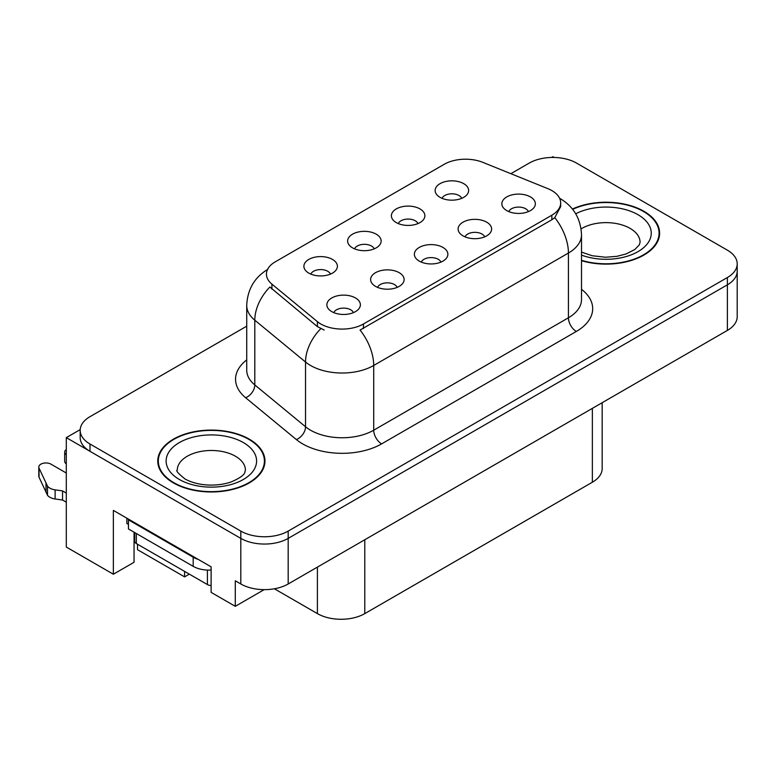 <?xml version="1.0" encoding="UTF-8"?>
<svg xmlns="http://www.w3.org/2000/svg" width="776" height="776" viewBox="0 0 776 776"><rect width="100%" height="100%" fill="white"/><g stroke="black" fill="none" stroke-linecap="round" stroke-linejoin="round"><path stroke-width="1.16" d="M440.923 262.123A10.049 5.801 0 0 0 438.227 259.291A10.049 5.801 0 0 0 428.323 257.826A10.049 5.801 0 0 0 421.31 262.123M442.96 247.437A16.752 9.671 0 0 0 421.494 246.361A16.752 9.671 0 0 0 415.946 258.379A16.752 9.671 0 0 0 419.273 261.114A16.752 9.671 0 0 0 446.287 258.379A16.752 9.671 0 0 0 442.96 247.437M374.197 248.853A10.049 5.801 0 0 0 371.5 246.031A10.049 5.801 0 0 0 361.597 244.556A10.049 5.801 0 0 0 354.584 248.853M376.234 234.177A16.752 9.671 0 0 0 354.768 233.091A16.752 9.671 0 0 0 349.219 245.119A16.752 9.671 0 0 0 352.546 247.854A16.752 9.671 0 0 0 379.561 245.119A16.752 9.671 0 0 0 376.234 234.177M397.176 287.372A10.049 5.801 0 0 0 394.48 284.55A10.049 5.801 0 0 0 384.576 283.075A10.049 5.801 0 0 0 377.563 287.372M399.213 272.696A16.752 9.671 0 0 0 377.747 271.619A16.752 9.671 0 0 0 372.199 283.638A16.752 9.671 0 0 0 375.526 286.373A16.752 9.671 0 0 0 402.54 283.638A16.752 9.671 0 0 0 399.213 272.696M353.429 312.631A10.049 5.801 0 0 0 350.733 309.808A10.049 5.801 0 0 0 340.829 308.334A10.049 5.801 0 0 0 333.816 312.631M355.466 297.955A16.752 9.671 0 0 0 334 296.878A16.752 9.671 0 0 0 328.452 308.897A16.752 9.671 0 0 0 331.779 311.632A16.752 9.671 0 0 0 358.793 308.897A16.752 9.671 0 0 0 355.466 297.955M484.67 236.864A10.049 5.801 0 0 0 481.964 234.032A10.049 5.801 0 0 0 472.07 232.567A10.049 5.801 0 0 0 465.057 236.864M486.707 222.179A16.752 9.671 0 0 0 465.241 221.102A16.752 9.671 0 0 0 459.693 233.12A16.752 9.671 0 0 0 463.02 235.856A16.752 9.671 0 0 0 490.034 233.12A16.752 9.671 0 0 0 486.707 222.179M528.408 211.606A10.049 5.801 0 0 0 525.711 208.783A10.049 5.801 0 0 0 515.817 207.308A10.049 5.801 0 0 0 508.804 211.606M530.454 196.929A16.752 9.671 0 0 0 508.988 195.853A16.752 9.671 0 0 0 503.44 207.871A16.752 9.671 0 0 0 506.767 210.606A16.752 9.671 0 0 0 533.772 207.871A16.752 9.671 0 0 0 530.454 196.929M461.691 198.336A10.049 5.801 0 0 0 458.994 195.513A10.049 5.801 0 0 0 449.091 194.039A10.049 5.801 0 0 0 442.077 198.336M463.728 183.66A16.752 9.671 0 0 0 442.262 182.583A16.752 9.671 0 0 0 436.713 194.601A16.752 9.671 0 0 0 440.04 197.337A16.752 9.671 0 0 0 467.055 194.601A16.752 9.671 0 0 0 463.728 183.66M417.944 223.595A10.049 5.801 0 0 0 415.247 220.772A10.049 5.801 0 0 0 405.344 219.298A10.049 5.801 0 0 0 398.33 223.595M419.981 208.919A16.752 9.671 0 0 0 398.515 207.842A16.752 9.671 0 0 0 392.966 219.86A16.752 9.671 0 0 0 396.293 222.596A16.752 9.671 0 0 0 423.308 219.86A16.752 9.671 0 0 0 419.981 208.919M330.45 274.112A10.049 5.801 0 0 0 327.753 271.28A10.049 5.801 0 0 0 317.85 269.815A10.049 5.801 0 0 0 310.837 274.112M332.487 259.426A16.752 9.671 0 0 0 311.021 258.35A16.752 9.671 0 0 0 305.472 270.368A16.752 9.671 0 0 0 308.8 273.103A16.752 9.671 0 0 0 335.814 270.368A16.752 9.671 0 0 0 332.487 259.426M551.852 190.586A30.148 17.412 0 0 0 547.827 188.636L482.808 162.349A30.148 17.412 0 0 0 444.192 164.308L275.276 261.822A30.148 17.412 0 0 0 266.44 274.132A30.148 17.412 0 0 0 271.901 284.123L317.423 321.662A30.148 17.412 0 0 0 363.44 323.98L551.852 215.204A30.148 17.412 0 0 0 560.679 202.895A30.148 17.412 0 0 0 551.852 190.586M554.142 157.45L552.881 156.723L551.61 157.45M80.2 429.613L66.299 437.635L240.812 538.389A33.504 19.342 0 0 0 288.187 538.389L727.384 284.821A33.504 19.342 0 0 0 737.2 271.144A33.504 19.342 0 0 1 727.384 284.821L288.187 538.389A33.504 19.342 0 0 1 240.812 538.389L89.997 451.312A33.504 19.342 0 0 1 80.18 437.635L80.18 430.34A33.504 19.342 0 0 0 89.997 444.017L240.812 531.094A33.504 19.342 0 0 0 288.187 531.094L727.384 277.527A33.504 19.342 0 0 0 737.2 263.85A33.504 19.342 0 0 0 727.384 250.173L576.568 163.106A33.504 19.342 0 0 0 529.193 163.106L510.85 173.688M66.299 437.635L66.299 547.051L113.364 574.23L113.364 510.404L211.12 566.839L211.12 592.369L235.283 606.318L235.283 580.788L240.812 583.979A33.504 19.342 0 0 0 288.187 583.979L727.384 330.411A33.504 19.342 0 0 0 737.2 316.734L737.2 263.85M264.17 589.644L235.283 606.318M137.527 544.228L137.527 549.699L184.591 576.869L184.591 571.398M602.176 402.705L602.176 468.549A33.504 19.342 180 0 1 592.36 482.226L364.788 613.612A33.504 19.342 180 0 1 317.403 613.612L274.394 588.78M134.054 532.19L134.054 562.28L113.364 574.23M189.334 574.133L184.591 576.869M581.515 260.697A53.602 30.943 0 0 0 659.619 233.169A53.602 30.943 0 0 0 643.925 211.285A53.602 30.943 0 0 0 572.445 209.045M249.261 439.148A53.602 30.943 0 0 0 190.847 432.436A53.602 30.943 0 0 0 157.761 461.031A53.602 30.943 0 0 0 173.455 482.915A53.602 30.943 0 0 0 231.869 489.617A53.602 30.943 0 0 0 264.965 461.031A53.602 30.943 0 0 0 249.261 439.148M158.314 463.864A53.602 30.943 0 0 0 158.129 464.678M560.679 202.895L560.679 206.591L554.772 217.629L551.852 219.754L360.054 330.052A39.081 22.562 60 0 1 373.712 365.467A44.668 25.792 180 0 1 310.536 365.467A44.668 25.792 180 0 1 305.531 362.023L254.8 320.197A44.668 25.792 180 0 1 246.719 305.405L246.719 370.142A44.668 25.792 0 0 0 254.8 384.935L305.531 426.761A44.668 25.792 0 0 0 310.536 430.205A44.668 25.792 0 0 0 373.712 430.205L568.43 317.782A44.668 25.792 0 0 0 581.515 299.546L581.515 234.808A44.668 25.792 180 0 1 568.43 253.044A39.081 22.562 -120 0 0 554.772 217.629M324.193 330.052L317.423 326.628L269.873 287.033A39.081 26.141 129.5 0 0 254.8 320.197L254.8 384.935A11.165 7.469 -50.5 0 1 245.653 397.748A55.833 32.233 180 0 1 246.719 359.918M246.719 326.182L89.997 416.673A33.504 19.342 0 0 0 80.18 430.34M264.587 464.678A53.602 30.943 0 0 0 264.403 463.864M659.251 236.816A53.602 30.943 0 0 0 659.067 236.011M126.866 518.193L126.866 523.49L128.447 524.401M198.249 559.409A22.339 12.891 180 0 1 193.195 557.216L128.447 519.842A22.339 12.891 0 0 0 129.117 519.493M128.447 519.842L128.447 528.96L193.195 566.344A22.339 12.891 0 0 0 211.12 570.059M66.299 502.198L62.546 500.025L62.546 490.907L66.299 493.08M134.762 541.726L134.054 541.308M66.299 473.02L50.973 464.164A7.129 4.113 180 0 0 43.204 463.272A7.129 4.113 180 0 0 38.8 467.074A7.129 4.113 180 0 0 39.042 468.141L47.501 486.125A11.165 6.45 0 0 0 55.115 489.86L62.546 490.907M62.546 500.025L55.115 498.978L55.115 489.86M47.501 486.125L47.501 495.243L39.042 477.259A7.129 4.113 0 0 1 38.8 476.192L38.8 467.074M47.501 495.243A11.165 6.45 0 0 0 55.115 498.978M46.007 483.147L46.007 492.265M66.299 454.755A7.129 4.113 180 0 1 64.68 452.136A7.129 4.113 180 0 1 66.299 449.517M64.68 452.136L64.68 461.254A7.129 4.113 0 0 0 66.299 463.873M572.678 209.355A53.04 30.623 180 0 1 643.527 211.518A53.04 30.623 180 0 1 659.067 233.169A53.04 30.623 180 0 1 581.515 260.329M248.863 439.371A53.04 30.623 180 0 1 264.403 461.031A53.04 30.623 180 0 1 231.655 489.316A53.04 30.623 180 0 1 173.853 482.682A53.04 30.623 180 0 1 158.314 461.031A53.04 30.623 180 0 1 191.061 432.736A53.04 30.623 180 0 1 248.863 439.371M134.704 532.569L134.704 541.27A5.587 3.22 0 0 0 136.343 543.549L207.415 584.57A5.587 3.22 0 0 0 211.12 585.521M727.384 330.411L727.384 277.527M288.187 583.979L288.187 531.094M240.812 583.979L240.812 531.094M364.788 613.612L364.788 539.757M592.36 482.226L592.36 408.37M317.403 613.612L317.403 567.111M271.901 284.123L271.901 289.089M317.423 321.662L317.423 326.628M363.44 323.98L363.44 328.529M551.852 215.204L551.852 219.754M381.608 443.882A11.165 6.45 60 0 1 373.712 430.205L373.712 365.467L568.43 253.044L568.43 317.782A11.165 6.45 60 0 0 576.325 331.459L381.608 443.882A55.833 32.233 180 0 1 302.64 443.882A55.833 32.233 180 0 1 296.384 439.585L245.653 397.748M320.76 328.694A39.081 26.141 129.5 0 0 305.531 362.023L305.531 426.761A11.165 7.469 -50.5 0 1 296.384 439.585M581.515 289.322A55.833 32.233 180 0 1 576.325 331.459M89.997 444.017L89.997 451.312M193.195 557.216L193.195 566.344M39.042 468.141L39.042 477.259M581.515 252.093L592.098 255.731L605.561 257.234L616.939 256.322L626.057 253.975L634.884 249.484L639.278 244.915L640.084 242.287A34.057 19.662 0 0 0 630.102 228.386A34.057 19.662 0 0 0 581.088 228.891M575.724 213.788A45.231 26.112 180 0 1 637.998 214.709A45.231 26.112 180 0 1 641.218 249.571A45.231 26.112 180 0 1 581.515 255.12M245.42 470.149A34.057 19.662 0 0 0 235.448 456.24A34.057 19.662 0 0 0 198.326 451.981A34.057 19.662 0 0 0 177.297 470.149C175.541 470.411 178.092 473.35 184.96 478.938C198.355 486.455 218.046 486.668 231.394 481.838C247.612 474.718 244.227 471.818 245.42 470.149M243.344 442.562A45.231 26.112 180 0 1 243.344 479.49A45.231 26.112 180 0 1 179.382 479.49A45.231 26.112 180 0 1 179.382 442.562A45.231 26.112 180 0 1 243.344 442.562M207.415 584.57L207.415 570.088M136.343 543.549L136.343 533.519M581.515 234.808C580.758 218.754 573.697 206.707 560.34 198.685L559.593 198.258M267.904 269.282C254.538 277.304 247.476 289.341 246.719 305.405M659.067 233.169L659.067 237.631M264.403 461.031L264.403 465.484M158.314 461.031L158.314 465.484"/></g></svg>
